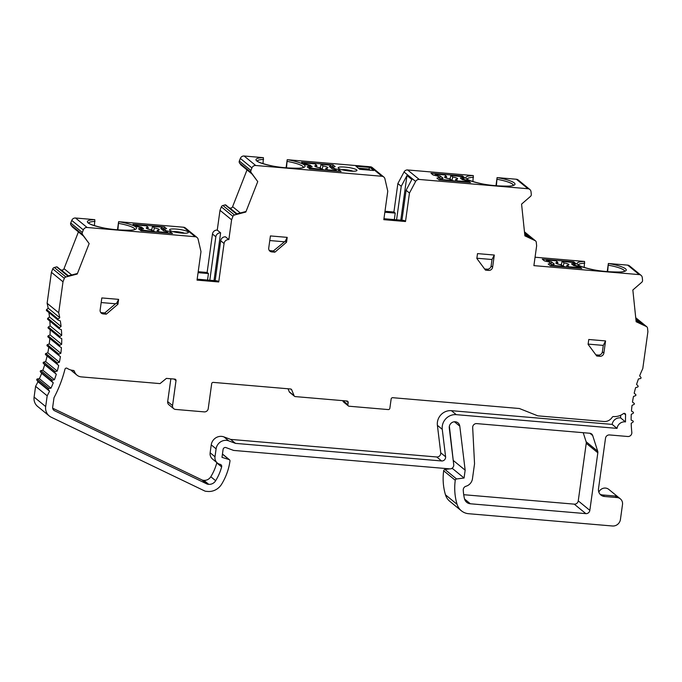 <?xml version="1.0" encoding="UTF-8"?>
<svg xmlns="http://www.w3.org/2000/svg" width="682" height="682" viewBox="0 0 682 682"><rect width="100%" height="100%" fill="white"/><g stroke="black" fill="none" stroke-linecap="round" stroke-linejoin="round"><path stroke-width="1.02" d="M215.154 280.703L220.695 240.755A4.382 4.135 -50.7 0 1 225.486 236.833L228.854 239.595A4.382 4.135 129.3 0 0 224.063 243.508L218.726 281.964L217.413 280.89L197.166 279.168M228.854 239.595L231.599 219.8L232.946 216.365A2.191 2.072 -50.7 0 1 234.489 214.983L222.903 205.495L225.213 204.89A0.725 0.682 -50.7 0 1 225.81 205.018L236.671 213.909M218.726 281.964L197.038 280.114L200.985 251.624L198.138 239.28A3.657 3.453 -50.7 0 0 195.188 236.722L87.108 227.49A3.657 3.453 -50.7 0 0 83.34 229.902L82.326 232.494A2.191 2.072 -50.7 0 0 82.556 234.523L89.154 243.602L77.219 274.036L65.898 276.977A2.191 2.072 -50.7 0 0 64.347 278.358L63 281.794L58.703 312.765A116.946 110.373 129.3 0 1 59.752 317.667L58.2 319.074A0.733 0.691 -50.7 0 0 58.413 320.276L60.314 320.872A116.946 110.373 129.3 0 1 61.073 326.456L59.419 327.744A0.733 0.691 -50.7 0 0 59.539 328.963L61.38 329.704A116.946 110.373 129.3 0 1 61.695 335.365L59.956 336.516A0.733 0.691 -50.7 0 0 59.982 337.752L61.755 338.647A116.946 110.373 129.3 0 1 61.627 344.333L59.811 345.348A0.733 0.691 -50.7 0 0 59.735 346.584L61.423 347.624A116.946 110.373 129.3 0 1 60.86 353.31L58.976 354.18A0.733 0.691 -50.7 0 0 58.805 355.416L60.4 356.584A116.946 110.373 129.3 0 1 59.394 362.236L57.467 362.96A0.733 0.691 -50.7 0 0 57.194 364.179L58.686 365.475A116.946 110.373 129.3 0 1 57.254 371.059L55.276 371.63A0.733 0.691 -50.7 0 0 54.918 372.832L56.299 374.248A116.946 110.373 129.3 0 1 54.441 379.721L52.437 380.138A0.733 0.691 -50.7 0 0 51.985 381.315L53.247 382.841A116.946 110.373 129.3 0 1 50.98 388.169L48.959 388.433A0.733 0.691 -50.7 0 0 48.422 389.567L49.547 391.204A116.946 110.373 129.3 0 1 47.186 395.807L45.685 406.574A10.963 10.349 -50.7 0 0 49.24 415.952A10.963 10.349 -50.7 0 0 51.201 417.205L204.711 490.972A3.657 3.453 -50.7 0 0 205.879 491.287L207.737 491.449A14.62 13.793 -50.7 0 0 221.607 484.229A58.473 55.182 -50.7 0 0 229.979 461.041A1.458 1.381 -50.7 0 0 229.067 459.557L221.991 457.358L223.091 449.447A2.191 2.072 129.3 0 1 226.023 447.605L233.576 450.418L449.736 468.866A3.657 3.453 -50.7 0 0 453.735 464.672L449.276 428.066A5.482 5.175 129.3 0 1 458.014 422.874A5.482 5.175 129.3 0 1 459.796 426.173L465.158 470.179L464.067 478.014L456.565 478.969A1.458 1.381 -50.7 0 0 455.261 480.273A58.473 55.182 -50.7 0 0 457.076 504.322A14.62 13.793 -50.7 0 0 461.356 510.784A14.62 13.793 -50.7 0 0 468.645 513.716L612.445 525.993A7.306 6.897 -50.7 0 0 620.432 519.462L622.504 504.51A6.581 6.206 -50.7 0 0 617.099 497.562L604.508 496.487A7.306 6.897 129.3 0 1 598.498 488.772L605.514 438.202A3.657 3.453 129.3 0 1 609.503 434.937L627.824 436.506A3.657 3.453 -50.7 0 0 631.822 432.345A116.946 110.373 129.3 0 1 631.191 423.317L632.922 422.167A0.733 0.691 -50.7 0 0 632.905 420.93L631.131 420.035A116.946 110.373 129.3 0 1 631.259 414.349L633.075 413.335A0.733 0.691 -50.7 0 0 633.152 412.09L631.464 411.058A116.946 110.373 129.3 0 1 632.026 405.372L633.91 404.503A0.733 0.691 -50.7 0 0 634.107 403.284A0.733 0.691 -50.7 0 1 634.107 403.284L632.478 402.099A116.946 110.373 129.3 0 1 633.484 396.447L635.419 395.722A0.733 0.691 -50.7 0 0 635.684 394.503L634.192 393.199A116.946 110.373 129.3 0 1 635.633 387.623L637.602 387.052A0.733 0.691 -50.7 0 0 637.96 385.85L636.579 384.435A116.946 110.373 129.3 0 1 638.446 378.962L640.449 378.544A0.733 0.691 -50.7 0 0 640.892 377.368L639.639 375.842A116.946 110.373 129.3 0 1 642.776 368.63L647.9 331.716L647.525 328.136A2.191 2.072 -50.7 0 0 646.391 326.525L636.144 321.742L632.845 290.003L641.771 282.246A2.191 2.072 -50.7 0 0 642.555 280.311L642.274 277.608A3.657 3.453 -50.7 0 0 639.256 274.616L533.895 265.63L536.64 245.835L536.265 242.255A2.191 2.072 -50.7 0 0 535.131 240.644L524.884 235.853L521.577 204.123L530.511 196.365A2.191 2.072 -50.7 0 0 531.295 194.43L531.014 191.727A3.657 3.453 -50.7 0 0 527.987 188.735L419.208 179.451A3.657 3.453 -50.7 0 0 415.628 181.455L409.464 193.032L405.509 221.522L383.821 219.672L387.768 191.182L384.921 178.837A3.657 3.453 -50.7 0 0 381.971 176.271L255.699 165.496A3.657 3.453 -50.7 0 0 251.931 167.908L250.916 170.5A2.191 2.072 -50.7 0 0 251.147 172.52L257.745 181.6L245.818 212.042L234.489 214.983M472.677 427.554L474.544 463.777L472.464 478.73A8.772 8.278 -50.7 0 1 465.985 486.249A3.657 3.453 129.3 0 0 463.257 490.051A49.701 46.905 129.3 0 0 464.468 498.678A7.306 6.897 129.3 0 0 470.358 503.776L585.847 513.631A3.657 3.453 129.3 0 0 589.836 510.366L597.833 452.78A3.657 3.453 129.3 0 0 597.696 451.211L592.692 435.551A3.657 3.453 129.3 0 0 589.819 433.258L476.701 423.607A3.657 3.453 129.3 0 0 472.677 427.554M74.406 371.358A1.458 1.381 129.3 0 0 73.264 370.437L74.406 371.358A8.772 8.278 -50.7 0 0 76.938 375.126A8.772 8.278 -50.7 0 0 81.311 376.89L160.023 383.608L166.408 378.391L174.805 379.107A1.458 1.381 -50.7 0 1 176.007 380.65L172.546 405.577L167.687 401.596A3.657 3.453 129.3 0 0 168.872 404.724L173.731 408.697A3.657 3.453 -50.7 0 1 172.546 405.577M73.264 370.437A14.62 13.793 -50.7 0 1 67.143 368.306A1.458 1.381 -50.7 0 0 64.961 369.235A124.252 117.27 -50.7 0 1 53.997 397.734L52.684 407.171A3.657 3.453 -50.7 0 0 54.526 410.717L53.332 409.737M173.731 408.697A3.657 3.453 -50.7 0 0 175.547 409.43L204.233 411.885A3.657 3.453 -50.7 0 0 208.232 408.62L211.684 383.693A1.458 1.381 -50.7 0 1 213.287 382.389L290.575 388.987A1.458 1.381 -50.7 0 1 291.691 389.797L294.13 395.773A1.458 1.381 -50.7 0 0 295.246 396.592L346.976 401.007A1.458 1.381 -50.7 0 1 348.178 402.55L347.88 404.682A1.458 1.381 -50.7 0 0 349.082 406.225L388.263 409.575A1.458 1.381 -50.7 0 0 389.857 408.271L391.144 399.013A1.458 1.381 -50.7 0 1 392.738 397.7L519.377 408.509L537.825 415.85L603.937 421.493A8.772 8.278 -50.7 0 0 612.206 417.256A1.458 1.381 129.3 0 1 613.57 416.549A14.62 13.793 -50.7 0 0 623.391 413.65A1.458 1.381 -50.7 0 1 625.599 414.767A122.786 115.889 -50.7 0 0 625.496 421.911A7.306 6.897 -50.7 0 0 617.039 428.381L456.267 414.656A12.788 12.071 -50.7 0 0 442.26 429.336L445.602 456.769A3.657 3.453 -50.7 0 1 441.604 460.964L235.486 443.377L228.785 440.879A9.505 8.968 -50.7 0 0 216.1 448.85L215 456.761A7.306 6.897 -50.7 0 0 220.158 464.348A2.191 2.072 -50.7 0 1 221.641 466.906A51.159 48.286 -50.7 0 1 215.665 480.716A7.306 6.897 -50.7 0 1 208.726 484.331L208.095 484.271A3.657 3.453 -50.7 0 1 206.927 483.956L54.526 410.717M476.837 258.452L477.511 253.61L494.305 255.042L492.626 267.148A3.657 3.453 -50.7 0 1 488.627 270.413L485.482 270.14L476.837 258.452M271.743 251.897L274.889 252.17L286.534 242.212L287.207 237.37L270.422 235.929L268.734 248.043A3.657 3.453 129.3 0 0 271.743 251.897L270.243 250.678L273.397 250.942L274.889 252.17M103.153 313.899L106.298 314.163L117.943 304.206L118.617 299.364L101.823 297.932L100.143 310.037A3.657 3.453 129.3 0 0 103.153 313.899L101.652 312.671L104.798 312.944L106.298 314.163M588.097 344.333L588.771 339.491L605.565 340.923L603.885 353.029A3.657 3.453 -50.7 0 1 599.887 356.294L596.741 356.021L588.097 344.333M384.98 211.267L393.915 212.034L397.87 183.543L404.042 171.975A3.657 3.453 -50.7 0 1 407.623 169.963L473.308 175.581L472.899 181.583M286.5 167.823L287.207 159.699L370.386 166.783A3.657 3.453 -50.7 0 1 372.202 167.516L383.796 177.005M287.207 159.699L286.082 167.789M241.155 165.087A0.725 0.682 -50.7 0 1 240.899 164.882L239.561 163.032A2.191 2.072 -50.7 0 1 239.331 161.012L240.345 158.42A3.657 3.453 -50.7 0 1 244.113 156.007L263.414 157.67L263.005 163.663M229.161 207.754L229.851 208.001A2.191 2.072 129.3 0 0 232.613 206.663L247.02 169.912M198.198 271.717L207.132 272.476L212.469 234.02A4.382 4.135 -50.7 0 1 217.26 230.107L220.005 210.312L221.352 206.876A2.191 2.072 -50.7 0 1 222.903 205.495M117.492 229.783L118.608 221.693L183.603 227.234A3.657 3.453 -50.7 0 1 185.419 227.967L197.013 237.455M72.556 227.08A0.725 0.682 -50.7 0 1 72.309 226.876L70.962 225.034A2.191 2.072 -50.7 0 1 70.732 223.005L71.755 220.414A3.657 3.453 -50.7 0 1 75.523 218.01L94.824 219.664L94.414 225.665M60.57 269.757L61.261 269.995A2.191 2.072 129.3 0 0 64.023 268.657L78.421 231.914M58.192 320.156L46.606 310.668A0.733 0.691 -50.7 0 1 46.615 309.585L48.166 308.179A116.946 110.373 129.3 0 0 47.118 303.277L51.414 272.306L52.761 268.87A2.191 2.072 -50.7 0 1 54.313 267.489L56.623 266.884A0.725 0.682 -50.7 0 1 57.22 267.012L68.081 275.903M47.953 319.474A0.733 0.691 -50.7 0 1 47.834 318.255L49.479 316.968A116.946 110.373 129.3 0 0 48.908 312.561M48.388 328.264A0.733 0.691 -50.7 0 1 48.371 327.028L50.11 325.877A116.946 110.373 129.3 0 0 49.854 321.077M59.598 346.473L48.149 337.096A0.733 0.691 -50.7 0 1 48.217 335.859L50.033 334.845A116.946 110.373 129.3 0 0 50.161 329.738M58.754 355.373L47.22 345.927A0.733 0.691 -50.7 0 1 47.39 344.691L49.266 343.822A116.946 110.373 129.3 0 0 49.812 338.468M49.24 415.952L37.646 406.463A10.963 10.349 -50.7 0 1 34.1 397.086L35.592 386.327A116.946 110.373 129.3 0 0 37.962 381.715L36.828 380.079A0.733 0.691 -50.7 0 1 37.365 378.945L39.386 378.68A116.946 110.373 129.3 0 0 41.662 373.352L40.4 371.826A0.733 0.691 -50.7 0 1 40.852 370.65L42.855 370.232A116.946 110.373 129.3 0 0 44.714 364.759L43.333 363.344A0.733 0.691 -50.7 0 1 43.691 362.142L45.668 361.571A116.946 110.373 129.3 0 0 47.101 355.987L45.609 354.691A0.733 0.691 -50.7 0 1 45.873 353.472L47.808 352.747A116.946 110.373 129.3 0 0 48.797 347.215M453.402 461.919L449.37 426.224M451.143 468.696L452.481 468.525L452.575 467.835M461.356 510.784L449.77 501.296A14.62 13.793 -50.7 0 1 445.482 494.834A58.473 55.182 -50.7 0 1 443.675 470.785A1.458 1.381 -50.7 0 1 444.971 469.48L449.796 468.866M598.839 492.14A6.581 6.206 -50.7 0 1 608.787 489.395L620.381 498.883M607.653 271.624L608.361 263.491L627.662 265.127A3.657 3.453 -50.7 0 1 629.486 265.861L641.071 275.349M608.361 263.491L607.236 271.589M535.055 257.225L584.568 261.462L584.159 267.463M496.385 185.743L497.093 177.61L516.402 179.247A3.657 3.453 -50.7 0 1 518.226 179.98L529.812 189.468M497.093 177.61L495.976 185.7M463.709 494.706L574.253 504.143A3.657 3.453 129.3 0 0 578.251 500.878L586.239 443.291A3.657 3.453 129.3 0 0 586.111 441.723L583.221 432.695M436.932 178.113L439.489 177.644L437.563 176.058L433.13 174.993L431.007 173.262L462.49 175.947L464.979 177.993L462.677 178.411L464.05 179.536L468.04 180.491L470.529 182.529L439.046 179.843L436.932 178.113M524.867 235.682L532.574 239.28L524.552 232.715M544.389 260.882L542.267 259.143L573.75 261.828L576.247 263.874L573.937 264.292L575.31 265.417L579.299 266.372L581.789 268.41L550.306 265.724L548.192 263.994L550.749 263.525L548.822 261.939L544.389 260.882M636.127 321.563L643.834 325.161L635.812 318.596M599.998 494.169A7.306 6.897 129.3 0 0 602.641 494.962L615.232 496.036L617.099 497.562M464.067 478.014L452.481 468.525M465.158 470.179L453.564 460.691M47.186 395.807L35.592 386.327M49.547 391.204L37.962 381.715M50.98 388.169L39.386 378.68M53.247 382.841L41.662 373.352M54.441 379.721L42.855 370.232M56.299 374.248L44.714 364.759M57.254 371.059L45.668 361.571M58.686 365.475L47.101 355.987M59.394 362.236L47.808 352.747M60.86 353.31L49.266 343.822M61.627 344.333L50.033 334.845M61.695 335.365L50.11 325.877M61.073 326.456L49.479 316.968M59.752 317.667L48.166 308.179M58.703 312.765L47.118 303.277M63 281.794L51.414 272.306M56.623 266.884L67.748 275.997L76.759 273.653L77.219 274.036M89.154 243.602L83.426 235.981L72.309 226.876M169.886 230.311A9.505 1.705 -172.1 0 1 169.682 230.107A9.505 1.705 -172.1 0 1 177.022 229.135A9.505 1.705 -172.1 0 1 188.07 231.863A9.505 1.705 -172.1 0 1 188.189 232.681A9.505 1.705 -172.1 0 1 179.23 232.843A9.505 1.705 -172.1 0 1 169.886 230.311M135.471 226.254L132.981 224.216L164.464 226.901L166.587 228.632L164.021 229.101L165.956 230.687L170.389 231.744L172.503 233.483L141.021 230.789L138.531 228.751L140.833 228.334L139.46 227.208L135.471 226.254M117.901 229.825L118.608 221.693M173.066 231.633A7.306 1.313 -172.1 0 1 184.515 233.218M163.45 229.399L164.464 226.901M151.728 229.689L149.878 229.536M163.177 230.465L164.021 229.101M165.666 231.275L165.956 230.687M169.656 233.235L170.389 231.744M141.063 229.143L141.021 226.995L141.66 227.208L141.396 229.101M168.403 233.133L166.621 231.488L163.62 230.823L160.756 228.479L162.657 228.24L161.276 227.106L152.487 226.356L151.685 229.894L151.191 229.851M141.66 227.208L143.578 228.811L140.824 229.288L141.737 230.098L153.007 231.334L151.106 229.783A6.581 1.185 -172.1 0 1 146.229 227.941A6.581 1.185 -172.1 0 1 148.173 227.379L146.272 225.827L136.784 225.017L135.709 225.12L136.605 225.895L141.021 226.995M152.981 231.812L153.007 231.334M168.002 232.613L159.213 231.863L159.102 232.34M148.062 229.05L148.173 227.379M151.685 229.894L153.544 231.411L154.388 227.916A6.581 1.185 -172.1 0 1 159.256 229.749A6.581 1.185 -172.1 0 1 157.312 230.311L159.213 231.863M156.69 232.127A6.581 1.185 7.9 0 0 153.544 231.411M152.487 226.356L154.388 227.916M156.92 232.153L157.312 230.311M163.654 229.689L162.657 228.24M573.443 262.604L573.75 261.828M561.363 264.65L559.513 264.497M566.324 267.088A6.581 1.185 7.9 0 0 563.179 266.372L564.023 262.877L562.121 261.317L573.383 262.553L574.304 263.371L574.176 264.249M568.745 267.301L568.848 266.824L579.41 267.532L578.515 266.756L573.468 265.443L571.55 263.84L574.304 263.371M573.306 265.315L573.937 264.292M575.088 265.869L575.31 265.417M578.941 267.105L579.299 266.372M551.371 265.75L550.749 263.525M568.848 266.824L566.947 265.272A6.581 1.185 -172.1 0 0 568.899 264.71A6.581 1.185 -172.1 0 0 564.023 262.877M553.315 265.98L553.852 265.545L562.641 266.295L562.616 266.773M560.826 264.812L561.32 264.855L562.121 261.317M545.753 261.206L547.117 260.038L555.907 260.788L557.808 262.348A6.581 1.185 -172.1 0 0 555.864 262.902A6.581 1.185 -172.1 0 0 560.74 264.744L562.641 266.295M563.179 266.372L561.32 264.855M566.563 267.114L566.947 265.272M557.706 264.011L557.808 262.348M553.852 265.545L552.471 264.42L554.372 264.173L551.499 261.828L551.099 264.752M547.62 261.658L548.507 261.172L551.499 261.828M548.507 261.172L547.117 260.038M551.32 265.81L552.471 264.42M396.583 219.8L401.238 186.297L406.975 175.53L400.786 220.158M401.238 186.297L397.87 183.543M409.464 193.032L406.097 190.278L411.834 179.502L406.975 175.53M383.949 218.717L404.196 220.448L405.509 221.522M401.937 220.252L406.097 190.278M384.853 212.221L395.228 213.108L393.915 212.034M395.228 213.108L394.324 219.604M370.002 167.44L373.736 170.5L359.746 169.306L356.004 166.246L370.002 167.44L368.774 169.051L370.173 170.193M338.477 168.309A9.505 1.705 -172.1 0 1 338.272 168.113A9.505 1.705 -172.1 0 1 345.612 167.141A9.505 1.705 -172.1 0 1 356.669 169.869A9.505 1.705 -172.1 0 1 356.78 170.679A9.505 1.705 -172.1 0 1 347.82 170.841A9.505 1.705 -172.1 0 1 338.477 168.309M307.122 166.758L309.432 166.34L308.059 165.215L304.07 164.26L301.572 162.214L333.063 164.899L335.177 166.638L332.611 167.107L334.547 168.684L338.98 169.75L341.094 171.48L309.611 168.795L307.122 166.758M257.745 181.6L252.025 173.987L240.899 164.882M245.818 212.042L245.35 211.659L236.339 213.995L225.213 204.89M231.599 219.8L220.005 210.312M217.26 230.107L220.627 232.86L214.003 280.6M209.8 280.242L215.836 236.773A4.382 4.135 129.3 0 1 220.627 232.86M198.07 272.664L208.445 273.55L207.541 280.046M208.445 273.55L207.132 272.476M358.348 168.156L368.774 169.051L368.638 170.065M341.665 169.639A7.306 1.313 -172.1 0 1 353.114 171.225M309.654 167.15L309.619 164.993L310.25 165.215L309.986 167.107M320.318 167.695L318.468 167.533M332.049 167.397L333.063 164.899M331.767 168.463L332.611 167.107M334.257 169.281L334.547 168.684M338.255 171.242L338.98 169.75M336.993 171.131L335.212 169.486L332.211 168.829L329.346 166.485L331.247 166.246L329.866 165.112L321.077 164.362L320.276 167.891L319.781 167.849M310.25 165.215L312.168 166.817L309.415 167.286L310.336 168.104L321.597 169.341L319.696 167.781A6.581 1.185 -172.1 0 1 314.82 165.948A6.581 1.185 -172.1 0 1 316.772 165.385L314.871 163.833L305.374 163.024L304.3 163.126L305.195 163.902L309.619 164.993M321.572 169.818L321.597 169.341M336.593 170.619L327.803 169.869L327.701 170.338M316.661 167.056L316.772 165.385M320.276 167.891L322.134 169.417L322.978 165.914A6.581 1.185 -172.1 0 1 327.854 167.755A6.581 1.185 -172.1 0 1 325.902 168.309L327.803 169.869M325.28 170.133A6.581 1.185 7.9 0 0 322.134 169.417M321.077 164.362L322.978 165.914M325.519 170.15L325.902 168.309M332.245 167.695L331.247 166.246M440.112 179.869L439.489 177.644M462.183 176.723L462.49 175.947M450.103 178.769L448.253 178.616M455.064 181.207A6.581 1.185 7.9 0 0 451.919 180.491L452.763 176.996L450.862 175.436L462.123 176.672L463.035 177.49L462.916 178.369M457.477 181.421L457.588 180.943L468.15 181.651L467.255 180.875L462.208 179.562L460.282 177.959L463.035 177.49M462.046 179.434L462.677 178.411M463.828 179.988L464.05 179.536M467.682 181.224L468.04 180.491M457.588 180.943L455.687 179.392A6.581 1.185 -172.1 0 0 457.631 178.829A6.581 1.185 -172.1 0 0 452.763 176.996M442.055 180.099L442.592 179.664L451.382 180.415L451.356 180.892M449.566 178.931L450.06 178.974L450.862 175.436M434.485 175.325L435.858 174.157L444.647 174.907L446.548 176.468A6.581 1.185 -172.1 0 0 444.604 177.022A6.581 1.185 -172.1 0 0 449.481 178.863L451.382 180.415M451.919 180.491L450.06 178.974M455.295 181.233L455.687 179.392M446.437 178.13L446.548 176.468M442.592 179.664L441.203 178.531L443.104 178.292L440.24 175.947L439.83 178.872M436.361 175.777L437.239 175.291L440.24 175.947M437.239 175.291L435.858 174.157M440.061 179.929L441.203 178.531M620.62 415.287A122.786 115.889 129.3 0 0 620.637 417.93A7.306 6.897 129.3 0 0 612.18 424.4L451.407 410.675A12.788 12.071 129.3 0 0 437.401 425.355L440.743 452.797A3.657 3.453 -50.7 0 1 436.744 456.983L230.627 439.396L223.926 436.898A9.505 8.968 129.3 0 0 211.232 444.869L210.141 452.78A7.306 6.897 129.3 0 0 212.503 459.029L217.362 463.01M216.85 462.592A2.191 2.072 -50.7 0 1 216.782 462.933A51.159 48.286 -50.7 0 1 210.806 476.735A7.306 6.897 -50.7 0 1 203.867 480.35L203.236 480.298A3.657 3.453 -50.7 0 1 202.068 479.975L52.684 408.194M76.938 375.126L72.079 371.153A8.772 8.278 -50.7 0 1 70.962 370.019M170.858 378.766L167.687 401.596M288.034 388.766L289.27 391.792A1.458 1.381 129.3 0 0 289.654 392.32L294.513 396.293M343.029 400.666L343.02 400.709A1.458 1.381 129.3 0 0 343.498 401.954L348.357 405.935M625.496 421.911L620.637 417.93M617.039 428.381L612.18 424.4M235.486 443.377L230.627 439.396M494.305 255.042L492.012 259.518L476.871 258.222M492.626 267.148L491.125 265.92L492.012 259.518M491.125 265.92A3.657 3.453 -50.7 0 1 487.136 269.185L484.612 268.972M287.207 237.37L285.264 241.172L273.397 250.942M285.264 241.172L286.534 242.212M269.262 250.439A3.657 3.453 129.3 0 0 270.243 250.678M284.121 241.769L269.774 240.55M104.798 312.944L115.531 303.771L116.673 303.166L117.943 304.206M118.617 299.364L116.673 303.166M115.531 303.771L101.183 302.544M100.672 312.441A3.657 3.453 129.3 0 0 101.652 312.671M605.565 340.923L603.28 345.399L588.131 344.103M603.885 353.029L602.385 351.81L603.28 345.399M602.385 351.81A3.657 3.453 -50.7 0 1 598.395 355.066L595.88 354.853M220.695 240.755L224.063 243.508M497.442 177.627A23.393 4.203 -172.1 0 1 515.012 184.063A23.393 4.203 -172.1 0 1 497.817 185.888L494.868 185.632M467.179 178.957A21.926 3.939 -172.1 0 1 473.487 177.303M495.021 185.649A23.393 4.203 -172.1 0 1 468.858 180.125A23.393 4.203 -172.1 0 1 472.967 175.538M527.987 188.735L516.402 179.247M419.208 179.451L407.623 169.963M497.28 179.332A21.926 3.939 -172.1 0 1 513.358 185.214M529.266 237.737L524.688 233.986M535.131 240.644L524.467 231.906M608.702 263.516A23.393 4.203 -172.1 0 1 626.272 269.944A23.393 4.203 -172.1 0 1 609.077 271.768L606.281 271.53A23.393 4.203 -172.1 0 1 580.118 266.006A23.393 4.203 -172.1 0 1 584.227 261.428M639.256 274.616L627.662 265.127M606.281 271.53L606.204 271.496C592.88 270.797 577.177 265.562 578.345 264.718L578.387 265.042M578.447 264.838A21.926 3.939 -172.1 0 1 584.747 263.184M608.54 265.221A21.926 3.939 -172.1 0 1 624.618 271.095M640.534 323.618L635.948 319.867M646.391 326.525L635.735 317.795M457.076 504.322L445.482 494.834M455.261 480.273L443.675 470.785M456.565 478.969L444.971 469.48M459.796 426.173L454.434 421.774M229.067 459.557L222.443 454.135M45.685 406.574L34.1 397.086M48.422 389.567L36.828 380.079M48.959 388.433L37.365 378.945M51.985 381.315L40.4 371.826M52.437 380.138L40.852 370.65M54.918 372.832L43.333 363.344M55.276 371.63L43.691 362.142M57.194 364.179L45.609 354.691M57.467 362.96L45.873 353.472M58.976 354.18L47.39 344.691M59.811 345.348L48.217 335.859M59.956 336.516L48.371 327.028M59.419 327.744L47.834 318.255M58.2 319.074L46.615 309.585M64.347 278.358L52.761 268.87M65.898 276.977L54.313 267.489M68.379 275.826L61.261 269.995M71.721 274.957L64.023 268.657M82.556 234.523L70.962 225.034M82.326 232.494L70.732 223.005M83.34 229.902L71.755 220.414M87.108 227.49L75.523 218.01M118.958 221.71A23.393 4.203 -172.1 0 1 136.528 228.146A23.393 4.203 -172.1 0 1 119.333 229.97L116.537 229.732A23.393 4.203 -172.1 0 1 90.374 224.208A23.393 4.203 -172.1 0 1 94.483 219.621M195.188 236.722L183.603 227.234M116.537 229.732L116.46 229.698C103.127 228.999 87.432 223.764 88.6 222.92L88.634 223.244M88.694 223.04A21.926 3.939 -172.1 0 1 95.003 221.386M118.796 223.415A21.926 3.939 -172.1 0 1 134.874 229.297M143.51 230.525L143.45 231.002M141.737 230.098L141.634 230.848M140.893 229.408L140.739 230.559M137.807 226.808L137.866 226.33M136.519 226.501L136.605 225.895M135.607 226.288L135.761 225.205M604.508 496.487L602.641 494.962M573.852 263.542L573.69 264.693M578.276 268.111L578.336 267.634M415.628 181.455L404.042 171.975M381.971 176.271L370.386 166.783M287.548 159.716A23.393 4.203 -172.1 0 1 305.118 166.152A23.393 4.203 -172.1 0 1 287.923 167.977L285.127 167.738A23.393 4.203 -172.1 0 1 258.964 162.214A23.393 4.203 -172.1 0 1 263.073 157.627M255.699 165.496L244.113 156.007M285.127 167.738L285.059 167.704C271.726 166.996 256.023 161.762 257.191 160.926L257.233 161.25M257.293 161.046A21.926 3.939 -172.1 0 1 263.602 159.392M287.386 161.421A21.926 3.939 -172.1 0 1 303.464 167.303M251.931 167.908L240.345 158.42M250.916 170.5L239.331 161.012M251.147 172.52L239.561 163.032M240.311 212.963L232.613 206.663M232.946 216.365L221.352 206.876M212.469 234.02L215.836 236.773M236.978 213.833L229.851 208.001M312.109 168.531L312.041 169M310.336 168.104L310.233 168.846M309.492 167.414L309.33 168.565M306.397 164.814L306.465 164.336M305.11 164.507L305.195 163.902M304.206 164.285L304.351 163.203M462.592 177.661L462.43 178.812M467.008 182.23L467.076 181.753M592.692 435.551L589.904 433.266M597.696 451.211L586.111 441.723M597.833 452.78L586.239 443.291M589.836 510.366L578.251 500.878M585.847 513.631L574.253 504.143M470.358 503.776L464.561 499.028M347.88 404.682L343.02 400.709M348.178 402.55L346.209 400.939M294.13 395.773L289.27 391.792M291.691 389.797L290.72 389.004M176.007 380.65L174.038 379.039M625.599 414.767L623.919 413.403M456.267 414.656L451.407 410.675M442.26 429.336L437.401 425.355M445.602 456.769L440.743 452.797M441.604 460.964L436.744 456.983M228.785 440.879L223.926 436.898M216.1 448.85L211.232 444.869M215 456.761L210.141 452.78M221.641 466.906L216.782 462.933M215.665 480.716L210.806 476.735M208.726 484.331L203.867 480.35M208.095 484.271L203.236 480.298M206.927 483.956L202.068 479.975M488.627 270.413L487.136 269.185M599.887 356.294L598.395 355.066M513.358 185.427L512.634 185.504C512.455 186.186 507.485 186.297 497.741 185.854L494.944 185.615C481.611 184.916 465.917 179.681 467.085 178.837L467.119 179.161M535.549 240.899L524.458 231.82M624.618 271.308L623.902 271.385C623.715 272.067 618.753 272.186 609.009 271.734L606.204 271.496M646.809 326.78L635.726 317.71M229.502 459.787L222.46 454.024M58.78 355.39L47.186 345.902M59.658 346.533L48.072 337.044M59.863 337.675L48.269 328.187M59.368 328.86L47.783 319.372M83.477 236.049L72.42 226.995M134.874 229.51L134.149 229.587C133.97 230.269 129 230.38 119.256 229.936L116.46 229.698M140.824 229.288L140.654 230.49M135.548 226.271L135.709 225.12M579.316 268.205L579.41 267.532M303.464 167.516L302.748 167.593C302.561 168.266 297.599 168.386 287.855 167.942L285.059 167.704M252.067 174.055L241.01 165.001M309.415 167.286L309.244 168.497M304.146 164.277L304.3 163.126M468.057 182.316L468.15 181.651"/></g></svg>
